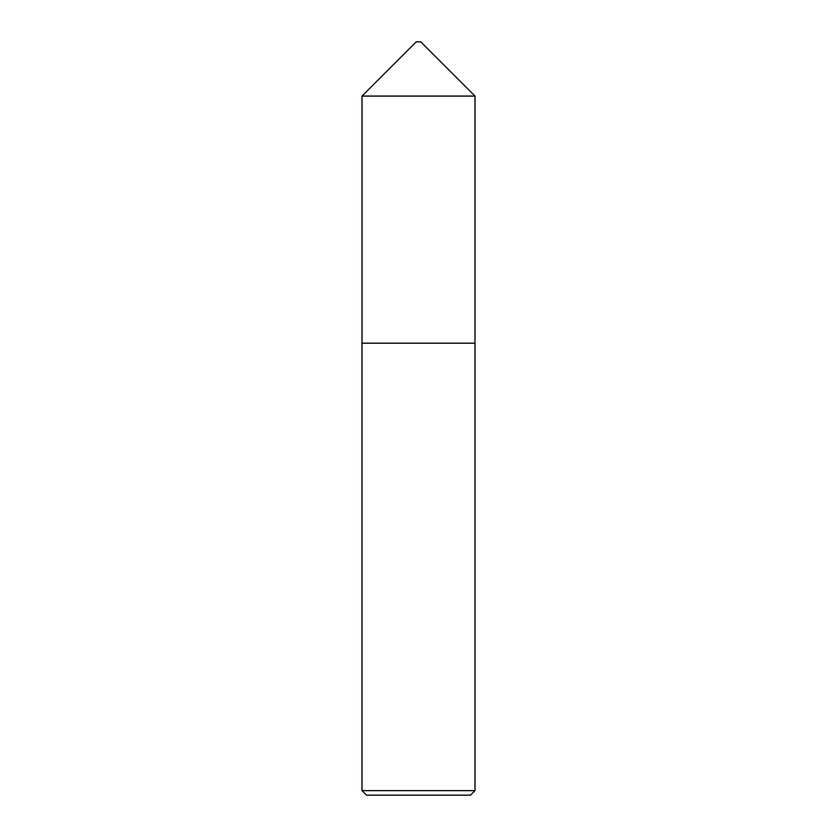 <?xml version="1.0" encoding="UTF-8"?>
<svg xmlns="http://www.w3.org/2000/svg" width="837" height="837" viewBox="0 0 837 837"><rect width="100%" height="100%" fill="white"/><g stroke="black" fill="none" stroke-linecap="round" stroke-linejoin="round"><path stroke-width="1.26" d="M474.987 343.17L474.987 96.077L362.013 96.077L362.013 343.17L474.997 343.17L474.997 790.63L470.478 795.15L366.522 795.15L362.002 790.63L474.997 790.63M362.013 96.077L416.24 41.85L420.76 41.85L474.987 96.077M362.002 790.63L362.002 343.17"/></g></svg>
